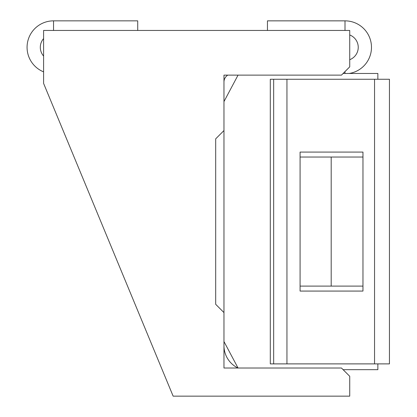 <?xml version="1.0" encoding="UTF-8"?>
<svg xmlns="http://www.w3.org/2000/svg" width="417" height="417" viewBox="0 0 417 417"><rect width="100%" height="100%" fill="white"/><g stroke="black" fill="none" stroke-linecap="round" stroke-linejoin="round"><path stroke-width="0.63" d="M349.727 30.446L349.727 66.85L349.727 30.446L43.597 30.446L349.727 30.446M43.597 30.446L43.597 83.4L173.144 396.15L349.727 396.15L349.727 376.29L341.455 368.018L223.965 368.018L223.965 312.583L215.693 304.311L215.693 138.835L223.965 130.563L223.965 75.128L341.455 75.128L349.727 66.85L341.455 75.128L223.965 75.128L223.965 368.018L341.455 368.018L349.727 376.29L349.727 396.15L173.144 396.15L43.597 83.4L43.597 30.446M43.597 38.593A13.24 13.24 0 0 0 43.597 56.06A13.24 13.24 0 0 1 43.597 38.593M53.543 30.446L53.543 20.85A26.474 26.474 0 0 0 43.597 71.86A26.474 26.474 0 0 1 53.543 20.85L53.543 30.446M300.084 291.071L300.084 152.075L362.967 152.075L362.967 291.071L300.084 291.071L300.084 286.109L331.192 286.109L331.192 157.037L300.084 157.037L300.084 286.109L362.967 286.109L331.192 286.109L331.192 157.037L362.967 157.037L300.084 157.037L300.084 152.075L362.967 152.075L362.967 291.071L300.084 291.071M389.254 363.885L270.299 363.885L270.299 79.261L389.254 79.261M377.859 73.47L377.859 79.261L377.859 73.47L343.108 73.47L377.859 73.47M377.859 363.885L377.859 369.676L343.108 369.676L377.859 369.676L377.859 363.885M223.965 101.602L238.044 75.128L223.965 101.602M137.719 20.85L53.543 20.85L137.719 20.85L137.719 30.446L137.719 20.85M223.965 130.563L215.693 138.835L215.693 304.311L223.965 312.583L223.965 130.563M238.044 368.018L223.965 341.544L238.044 368.018M237.966 368.018A24.822 24.822 0 0 1 223.965 345.677A24.822 24.822 0 0 0 237.966 368.018M349.217 73.47A26.474 26.474 0 0 0 371.396 45.218A26.474 26.474 0 0 0 345.005 20.855L345.005 30.446L345.005 20.855L267.448 20.855L267.448 30.446L267.448 20.855L345.005 20.855A26.474 26.474 0 0 1 371.396 45.218A26.474 26.474 0 0 1 349.217 73.47M349.727 34.965A13.24 13.24 0 0 1 349.727 59.699A13.24 13.24 0 0 0 349.727 34.965M345.005 71.573L345.005 73.47L345.005 71.573M227.76 75.128A8.272 8.272 0 0 0 223.965 82.081A8.272 8.272 0 0 1 227.76 75.128M270.299 79.261L270.299 363.885L273.656 363.885L273.656 79.261L270.299 79.261M286.948 363.885L286.948 79.261L273.656 79.261L273.656 363.885L374.549 363.885L374.549 79.261L286.948 79.261L286.948 363.885M389.442 363.885L374.549 363.885L374.549 79.261L389.442 79.261L389.442 363.885"/></g></svg>
